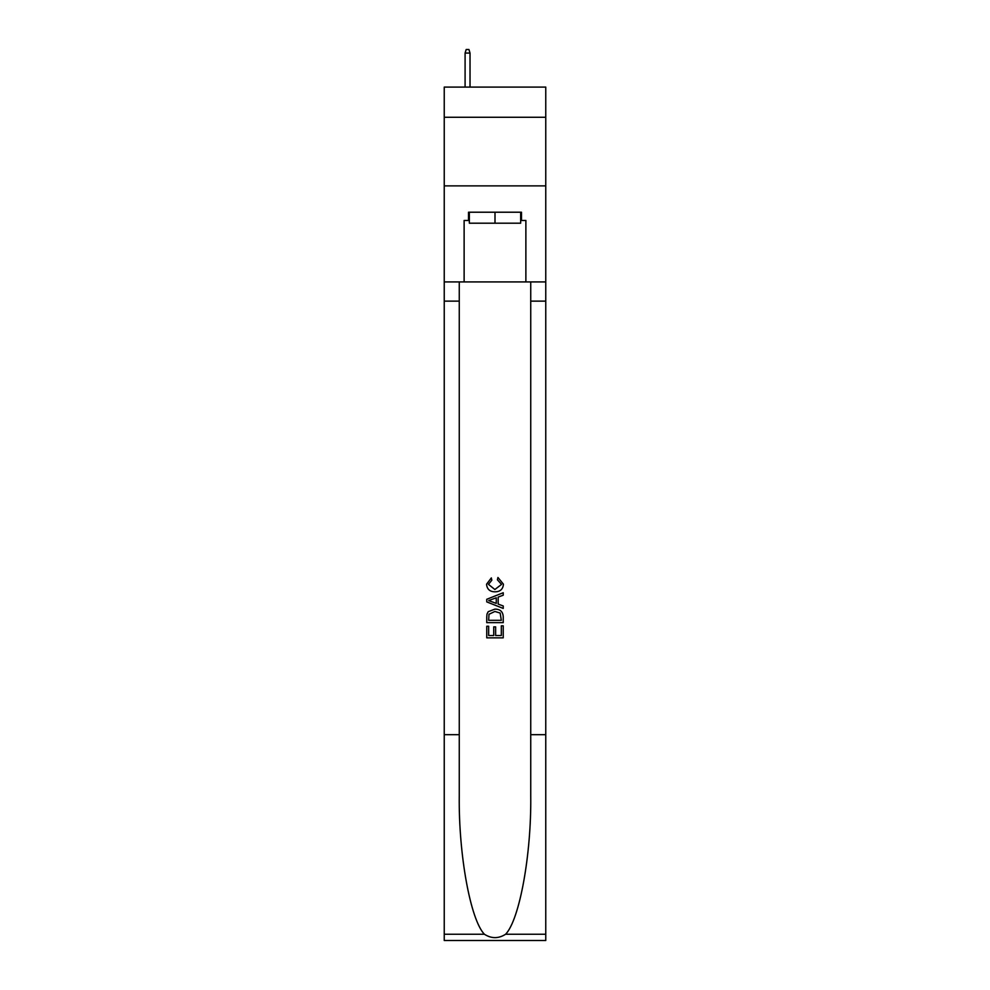 <?xml version="1.0" encoding="UTF-8"?>
<svg xmlns="http://www.w3.org/2000/svg" width="990" height="990" viewBox="0 0 990 990"><rect width="100%" height="100%" fill="white"/><g stroke="black" fill="none" stroke-linecap="round" stroke-linejoin="round"><path stroke-width="1.49" d="M545.762 117.278L545.762 87.095L444.238 87.095L444.238 117.278L545.762 117.278L545.762 185.885L444.238 185.885L444.238 117.278M520.653 212.219L520.653 223.196L469.347 223.196L469.347 212.219M495 212.219L495 223.196M501.324 625.816L501.324 635.518L495.631 635.518L501.324 635.518L501.324 625.816L503.229 625.816L503.229 637.845L486.758 637.845L486.758 626.237L486.758 637.845M493.725 626.868L493.725 635.518L488.664 635.518L493.725 635.518L493.725 626.868L495.631 626.868L495.631 635.518M488.181 611.709L486.993 614.109L488.181 611.709L494.901 609.135C500.173 609.11 502.945 611.647 503.229 616.745L503.229 622.648L486.758 622.648L486.758 617.018L486.758 622.648M497.958 577.479L497.413 579.793L497.958 577.479L503.44 584.199C502.994 589.248 500.136 591.797 494.876 591.822L494.876 591.822C489.815 591.723 487.043 589.186 486.548 584.236L491.337 577.9L491.832 580.214L488.454 584.36L494.864 589.508L501.534 584.409L497.413 579.793M505.618 934.238L545.762 934.238L545.762 940.5L444.238 940.5L444.238 734.691L459.261 734.691L459.261 795.886C458.531 854.358 470.399 919.698 484.382 934.238C491.461 938.755 498.527 938.755 505.618 934.238C519.601 919.698 531.469 854.358 530.739 795.886L530.739 281.927M486.758 599.284L486.758 601.895L503.229 608.429L486.758 601.895L486.758 599.284L503.229 592.738L486.758 599.284M530.739 734.691L545.762 734.691L545.762 185.885M444.238 734.691L444.238 185.885M459.261 281.927L459.261 734.691M545.762 934.238L545.762 734.691M444.238 281.927L464.124 281.927L464.124 220.461L469.347 220.461M520.653 220.461L521.482 220.461L521.482 212.219L468.518 212.219L468.518 220.461M521.482 220.461L525.876 220.461L525.876 281.927L545.762 281.927M464.124 281.927L525.876 281.927M503.229 592.738L503.229 595.2L498.156 597.081L498.156 604.098L503.229 605.967L503.229 608.429M491.696 601.71L496.262 603.393L496.262 597.774L488.664 600.583L491.696 601.71M496.262 597.774L496.262 603.393M486.758 617.018L486.993 614.109M500.16 613.045L501.324 620.322L500.16 613.045L494.864 611.461L488.998 614.27L488.664 620.322L501.324 620.322L488.664 620.322M486.758 626.237L488.664 626.237L488.664 635.518M470.027 87.095L470.027 53.064L465.09 53.064L465.09 87.095M465.09 53.064L466.191 49.5L468.926 49.5L470.027 53.064M530.739 301.133L545.762 301.133M459.261 301.133L444.238 301.133M444.238 934.238L484.382 934.238"/></g></svg>

